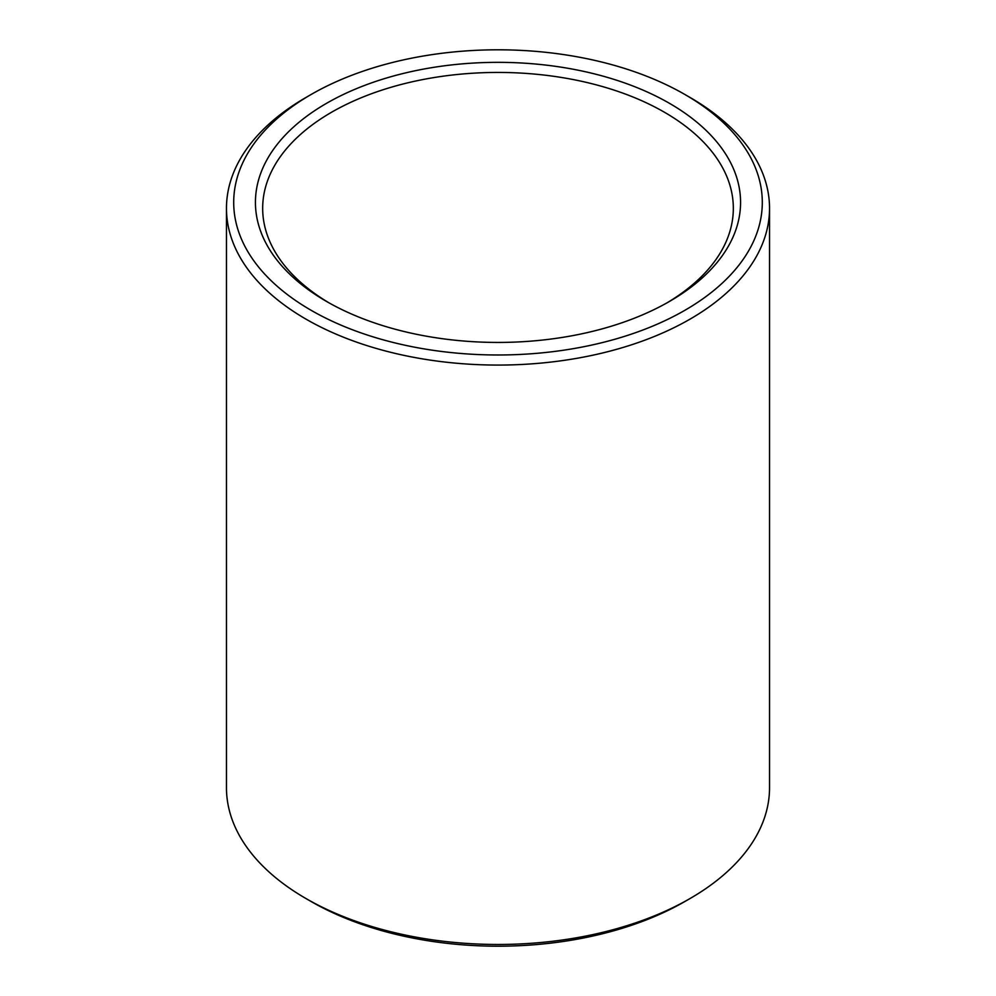 <?xml version="1.0" encoding="UTF-8"?>
<svg xmlns="http://www.w3.org/2000/svg" width="996" height="996" viewBox="0 0 996 996"><rect width="100%" height="100%" fill="white"/><g stroke="black" fill="none" stroke-linecap="round" stroke-linejoin="round"><path stroke-width="1.49" d="M329.078 302.896A235.33 135.867 180 0 1 262.67 208.301A235.33 135.867 180 0 1 407.949 82.78A235.33 135.867 180 0 1 664.407 112.224A235.33 135.867 180 0 1 733.33 208.301A235.33 135.867 180 0 1 666.922 302.896M669.524 103.36A242.576 140.05 180 0 1 669.524 301.415A242.576 140.05 180 0 1 326.476 301.415A242.576 140.05 180 0 1 326.476 103.36A242.576 140.05 180 0 1 669.524 103.36M690.004 97.446L684.887 94.496A264.289 152.587 180 0 1 684.887 310.291A264.289 152.587 180 0 1 311.113 310.291A264.289 152.587 180 0 1 311.113 94.496A264.289 152.587 180 0 1 684.887 94.496L690.004 97.446A271.535 156.77 180 0 1 769.535 208.301A271.535 156.77 180 0 1 498 365.071A271.535 156.77 180 0 1 226.466 208.301A271.535 156.77 180 0 1 305.996 97.446L311.113 94.496M769.535 208.301L769.535 787.699A271.535 156.77 180 0 1 690.004 898.554A271.535 156.77 180 0 1 305.996 898.554A271.535 156.77 180 0 1 226.466 787.699L226.466 208.301M690.004 898.554L684.887 901.505A264.289 152.587 180 0 1 311.113 901.505L305.996 898.554"/></g></svg>
